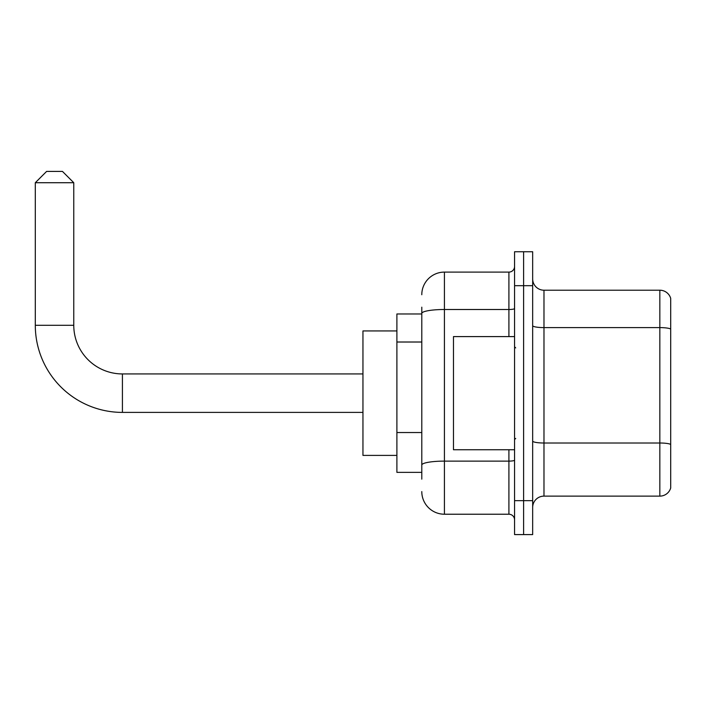 <?xml version="1.0" encoding="UTF-8"?>
<svg xmlns="http://www.w3.org/2000/svg" width="706" height="706" viewBox="0 0 706 706"><rect width="100%" height="100%" fill="white"/><g stroke="black" fill="none" stroke-linecap="round" stroke-linejoin="round"><path stroke-width="1.06" d="M421.791 335.226L421.791 307.181L421.791 313.967L396.896 313.967L396.896 472.367L421.791 472.367M421.791 479.153L421.791 307.181M421.791 294.729A22.627 22.627 0 0 1 444.418 272.101L444.418 514.224L508.911 514.224A5.657 5.657 0 0 1 514.568 519.881A5.657 5.657 0 0 0 508.911 514.224L508.911 449.74M514.568 500.651L514.568 534.592L523.614 534.592L523.614 500.651L523.614 534.592L532.668 534.592L532.668 500.651L523.614 500.651L523.614 285.683L523.614 500.651L514.568 500.651L514.568 285.683L523.614 285.683L523.614 251.742L523.614 285.683L532.668 285.683L532.668 500.651M532.668 285.683L532.668 251.742L514.568 251.742L514.568 285.683M444.418 272.101L508.911 272.101A5.657 5.657 0 0 0 514.568 266.444M421.791 468.969L421.791 439.317M444.418 514.224A22.627 22.627 0 0 1 421.791 491.597M532.668 507.438A11.314 11.314 0 0 1 543.982 496.124L659.836 496.124L659.836 290.21L543.982 290.21A11.314 11.314 0 0 1 532.668 278.896A11.314 11.314 0 0 0 543.982 290.21L543.982 496.124M670.7 298.356A11.314 11.314 0 0 0 659.836 290.21A11.314 11.314 0 0 1 670.7 298.356L670.7 487.978A11.314 11.314 0 0 1 659.836 496.124M362.955 412.401L122.42 412.401A87.12 87.12 0 0 1 35.3 325.281L35.3 182.722L46.614 171.408L62.455 171.408L73.768 182.722L35.3 182.722M122.42 412.401L122.42 373.933A48.652 48.652 0 0 1 73.768 325.281L73.768 182.722M396.896 330.938L362.955 330.938L362.955 455.396L396.896 455.396M514.568 336.594L453.473 336.594L453.473 449.74L514.568 449.74M421.791 342.013L396.896 342.013M421.791 432.531L396.896 432.531M514.568 460.127A5.657 0.98 0 0 1 508.911 461.115L444.418 461.115A22.627 3.927 180 0 0 421.791 465.042M421.791 313.429A22.627 3.927 180 0 1 444.418 309.502L508.911 309.502L508.911 272.101M508.911 336.594L508.911 309.502A5.657 0.98 0 0 0 514.568 308.522M670.7 329.022A11.314 1.968 180 0 0 659.836 327.602L543.982 327.602A11.314 1.968 -0 0 1 532.668 325.642M670.7 444.427A11.314 1.968 180 0 0 659.836 443.006L543.982 443.006A11.314 1.968 0 0 1 532.668 441.047M35.3 325.281L73.768 325.281M362.955 373.933L122.42 373.933M515.698 347.908L514.568 346.778M515.698 438.417L514.568 439.556"/></g></svg>
